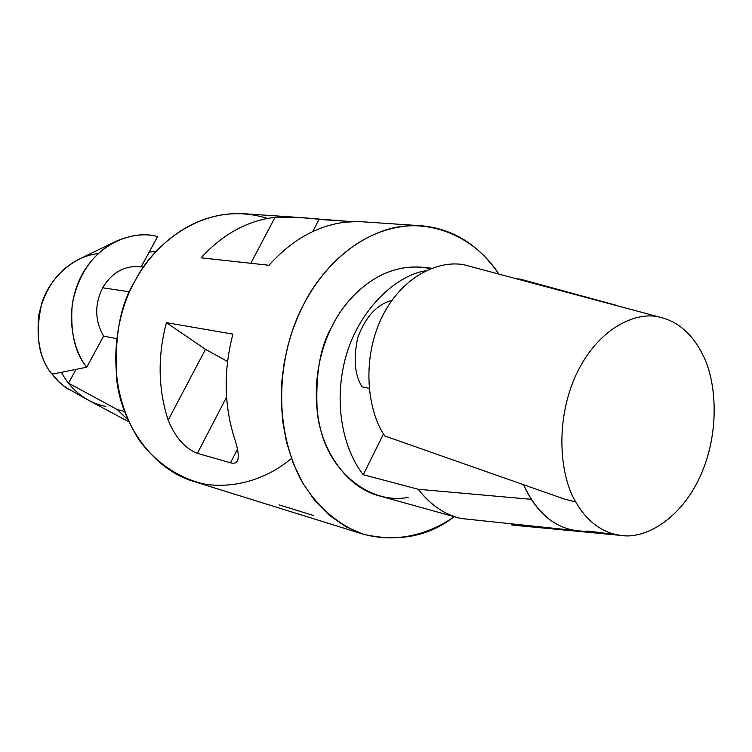<?xml version="1.0" encoding="UTF-8"?>
<svg xmlns="http://www.w3.org/2000/svg" width="752" height="752" viewBox="0 0 752 752"><rect width="100%" height="100%" fill="white"/><g stroke="black" fill="none" stroke-linecap="round" stroke-linejoin="round"><path stroke-width="1.13" d="M127.361 297.219L127.793 296.147L127.361 297.219M68.667 389.508L59.765 382.74L51.352 373.265L53.853 373.866L86.724 367.202L103.607 336.088C94.78 320.69 94.451 304.588 102.61 287.781L129.664 291.832L102.61 287.781C94.451 304.588 94.78 320.69 103.607 336.088L116.579 338.635L103.607 336.088L86.724 367.202C74.777 352.782 69.983 331.482 72.324 303.3C78.537 273.822 93.041 253.17 115.846 241.336C131.816 234.605 145.738 233.035 157.591 236.617L141.207 266.81L157.591 236.617C137.475 230.45 101.736 239.39 82.353 274.029C63.318 308.959 72.267 349.605 86.724 367.202L53.853 373.866L51.352 373.265L57.443 380.484L64.71 386.819L88.962 400.506C77.136 393.954 67.962 384.554 61.448 372.325C68.244 385.062 77.86 394.687 90.296 401.192L128.78 421.787M612.739 534.559L619.545 535.208C611.047 533.958 603.095 530.621 595.706 525.206C588.308 519.745 581.926 512.46 576.568 503.342L575.759 501.932L564.959 499.262L384.855 436L564.959 499.262L575.759 501.932L576.568 503.342C581.926 512.46 588.308 519.745 595.706 525.206C603.095 530.621 611.047 533.958 619.545 535.208L620.842 535.386C643.543 539.466 680.306 520.788 700.695 475.302C720.877 429.702 715.641 379.102 702.819 354.878L702.114 353.468L702.819 354.878C715.49 378.914 720.83 428.678 701.24 474.07C681.453 519.388 645.047 539.005 622.158 535.527L588.59 531.109C560.315 532.529 538.639 517.066 523.58 484.73C535.903 512.385 554.074 527.81 578.1 531.025L614.882 534.785M363.291 474.719L383.52 433.848L363.291 474.719C347.123 454.725 332.741 412.34 344.331 362.511C355.997 312.409 394.668 275.608 425.519 270.814C394.668 275.608 355.997 312.409 344.331 362.511C332.741 412.34 347.123 454.725 363.291 474.719L418.281 489.279L363.291 474.719M105.825 406.475C91.077 403.504 78.631 395.731 68.517 383.144L76.008 369.373L68.517 383.144L117.321 409.596L127.906 419.87L117.321 409.596L124.494 411.494L117.321 409.596L68.517 383.144C74.335 390.514 81.15 396.295 88.962 400.478M358.347 221.502L345.309 222.178C317.053 225.656 291.626 240.029 269.019 265.277L201.075 257.823C222.883 234.06 247.54 220.552 275.044 217.319L295.151 217.206L243.676 213.709C188.348 210.908 149.986 251.929 134.862 281.323C120.01 304.475 114.05 337.996 116.983 381.884C122.379 424.842 152.863 469.37 193.659 481.44L363.536 534.277L345.826 526.691L329.348 515.308L314.778 500.484L302.624 482.85L293.195 463.204L286.587 442.43L282.696 421.355L281.248 400.675L281.897 380.954L284.237 362.549L287.894 345.676L292.519 330.438L297.801 316.818L303.507 304.757C320.249 270.523 362.304 222.818 421.167 225.769C452.742 228.542 478.62 244.644 498.811 274.076C471.842 232.02 421.599 216.369 382.279 231.174C342.752 245.688 317.288 278.033 303.507 304.757C284.801 339.049 267.261 411.053 299.851 477.811C314.74 504.395 336.717 524.304 361.862 533.741C395.909 543.79 429.674 534.089 454.189 516.68C428.922 536.402 398.71 542.267 363.536 534.277M295.151 217.206L351.475 221.624L319.045 219.405L312.738 231.531L319.045 219.405C305.697 217.478 291.033 216.783 275.044 217.319L250.83 263.285L275.044 217.319C247.54 220.552 222.883 234.06 201.075 257.823L269.019 265.277C291.626 240.029 317.053 225.656 345.309 222.178M230.479 462.781L237.444 449.235L230.479 462.781L197.362 453.343C185.058 448.54 175.329 437.476 168.175 420.171C158.089 388.934 157.506 356.42 166.418 322.646L232.932 334.142C223.551 370.012 223.974 404.454 234.201 437.476C223.974 404.454 223.551 370.012 232.932 334.142L166.418 322.646C157.506 356.42 158.089 388.934 168.175 420.171L205.493 349.332L166.418 322.646L205.493 349.332L168.175 420.171C175.329 437.476 185.058 448.54 197.362 453.343L226.568 397.178L197.362 453.343L230.479 462.781C233.985 463.74 236.325 463.11 237.51 460.873C239.108 456.163 237.999 448.371 234.201 437.476M291.428 458.504C270.588 476.035 239.813 488.969 205.672 484.326C180.17 479.005 156.397 463.382 139.299 440.23C101.125 380.935 116.833 311.986 134.862 281.323C150.879 247.652 203.237 198.096 267.421 218.447M408.167 497.363C371.939 504.705 331.256 473.835 320.7 429.881C309.852 386.415 320.925 347.997 332.252 326.011C344.942 298.732 382.007 258.462 430.351 268.671M431.545 268.21L421.571 267.223C376.62 263.698 344.566 300.396 332.252 326.011C320.136 346.117 315.154 375.088 317.306 412.923C321.48 449.903 346.221 487.287 378.876 495.765L458.447 517.865C442.919 513.466 429.533 503.934 418.281 489.279L531.119 499.309L418.281 489.279C430.163 504.724 444.357 514.462 460.863 518.485L458.447 517.865M456.116 517.169L460.863 518.485L456.116 517.169M516.417 278.785L520.384 279.18L516.417 278.785M313.274 515.43L279.171 504.912M282.846 371.808L282.761 372.889M227.546 361.496L205.493 349.332L227.546 361.496M156.134 251.506L149.197 252.099L156.134 251.506M115.846 241.336L78.716 259.374C57.951 270.1 44.631 288.683 38.766 315.135C36.34 340.534 40.542 359.907 51.352 373.265C37.985 356.805 34.865 333.202 41.999 302.454C51.597 273.737 77.559 255.304 98.042 253.678M143.613 267.11L139.863 266.64C124.212 265.559 111.794 272.609 102.61 287.781C112.255 272.064 125.114 265.08 141.197 266.838M573.475 530.357L460.863 518.485L573.475 530.357M617.26 305.575L520.384 279.18L617.26 305.575M662.437 317.88L624.921 307.831M650.668 314.731L662.456 317.88C670.699 320.164 678.201 324.356 684.969 330.466C691.765 336.614 697.48 344.275 702.114 353.468C697.48 344.275 691.765 336.614 684.969 330.466C678.172 324.338 670.643 320.136 662.362 317.861L661.083 317.532C639.247 310.604 599.748 325.249 576.53 373.8C553.669 422.737 560.87 478.263 575.759 501.932C560.87 478.263 553.669 422.737 576.53 373.8C599.748 325.249 639.247 310.604 661.083 317.532L650.668 314.731M468.891 266.067L468.693 266.011C446.312 258.472 405.601 270.654 382.524 315.934C359.86 361.618 368.941 413.91 384.855 436C368.912 413.891 359.841 361.449 382.618 315.746C405.807 270.457 446.556 258.444 468.891 266.067M511.623 524.971L512.131 523.89L511.623 524.971L612.579 534.55L514.067 525.263L622.158 535.527M391.82 300.415C376.884 304.391 365.547 316.78 357.802 337.563C353.224 358.61 354.653 375.06 362.088 386.904L369.1 388.276L362.088 386.904C354.653 375.06 353.224 358.61 357.802 337.563C365.547 316.78 376.884 304.391 391.82 300.415M421.167 225.769L358.76 221.53M652.304 315.163L468.693 266.011"/></g></svg>
